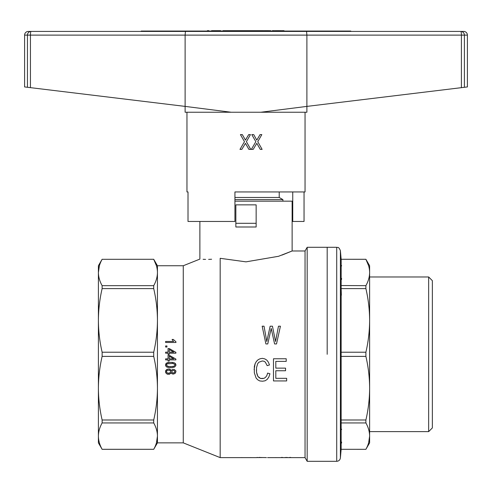 <?xml version="1.0" encoding="UTF-8"?>
<svg xmlns="http://www.w3.org/2000/svg" width="492" height="492" viewBox="0 0 492 492"><rect width="100%" height="100%" fill="white"/><g stroke="black" fill="none" stroke-linecap="round" stroke-linejoin="round"><path stroke-width="0.74" d="M350.802 31.427L350.802 31.058L141.204 31.058L141.204 31.427M331.411 31.058L331.411 31.427M160.595 31.427L160.595 31.058M207.347 31.058L207.347 30.688L208.897 30.688L208.897 31.058M248.823 31.058L248.823 30.688L222.919 30.688L222.919 31.058M242.771 31.058L242.771 30.688M242.624 31.058L242.624 30.688M242.993 31.058L242.993 30.688M243.362 31.058L243.362 30.688M243.878 31.058L243.878 30.688M244.616 31.058L244.616 30.688M245.059 31.058L245.059 30.688M245.723 31.058L245.723 30.688M235.244 31.058L235.244 30.688M241.517 31.058L241.517 30.688M261.885 31.058L261.885 30.688L248.823 30.688M260.483 31.058L260.483 30.688M262.992 31.058L262.992 30.688L261.885 30.688M263.804 31.058L263.804 30.688L262.992 30.688M264.321 31.058L263.804 30.688M264.395 31.058L264.321 30.688M256.424 31.058L256.424 30.688M256.646 31.058L256.646 30.688M257.531 31.058L257.531 30.688M258.786 31.058L258.786 30.688M240.41 31.058L240.41 30.688M235.908 31.058L235.908 30.688M233.472 31.058L233.472 30.688M232.587 31.058L232.587 30.688M233.989 31.058L233.989 30.688M234.21 31.058L234.21 30.688M223.067 31.058L223.067 30.688M223.583 31.058L223.583 30.688M224.395 31.058L224.395 30.688M225.502 31.058L225.502 30.688M226.904 31.058L226.904 30.688M228.528 31.058L228.528 30.688M230.004 31.058L230.004 30.688M231.406 31.058L231.406 30.688M274.062 31.058L274.062 30.688L272.365 30.688L272.365 31.058M274.358 31.058L274.062 30.688M274.874 31.058L274.358 30.688M275.391 31.058L274.874 30.688M275.981 31.058L275.981 30.688L275.391 30.688M276.645 31.058L276.645 30.688L275.981 30.688M277.088 31.058L276.645 30.688M277.31 31.058L277.088 30.688M277.457 31.058L277.31 30.688M278.933 31.058L278.933 30.688L277.457 30.688M279.081 31.058L278.933 30.688M279.524 31.058L279.081 30.688M280.188 31.058L280.188 30.688L279.524 30.688M281.073 31.058L281.073 30.688L280.188 30.688M281.442 31.058L281.073 30.688M281.885 31.058L281.442 30.688M282.18 31.058L281.885 30.688M282.402 31.058L282.18 30.688M282.476 31.058L282.402 30.688M282.549 31.058L282.476 30.688M284.025 31.058L284.025 30.688L282.549 30.688M273.841 31.058L273.841 30.688M211.554 31.058L211.554 30.688L211.701 31.058M212.144 31.058L211.701 30.688M212.882 31.058L212.882 30.688L212.144 30.688M213.842 31.058L213.842 30.688L212.882 30.688M215.022 31.058L215.022 30.688L213.842 30.688M216.572 31.058L216.572 30.688L215.022 30.688M217.753 31.058L217.753 30.688L216.572 30.688M218.786 31.058L218.786 30.688L217.753 30.688M219.672 31.058L219.672 30.688L218.786 30.688M220.336 31.058L220.336 30.688L219.672 30.688M220.779 31.058L220.336 30.688M220.926 31.058L220.779 30.688M266.535 31.058L266.535 30.688L264.395 30.688M268.011 31.058L268.011 30.688L266.535 30.688M268.232 31.058L268.011 30.688M268.38 31.058L268.232 30.688M268.749 31.058L268.38 30.688M269.118 31.058L268.749 30.688M269.561 31.058L269.118 30.688M270.077 31.058L269.561 30.688M270.668 31.058L270.668 30.688L270.077 30.688M271.184 31.058L270.668 30.688M247.347 31.058L247.347 30.688M249.044 31.058L249.044 30.688M249.339 31.058L249.339 30.688M249.782 31.058L249.782 30.688M250.373 31.058L250.373 30.688M251.037 31.058L251.037 30.688M251.775 31.058L251.775 30.688M252.365 31.058L252.365 30.688M252.734 31.058L252.734 30.688M252.882 31.058L252.882 30.688M254.358 31.058L254.358 30.688M264.647 31.058L264.647 30.688M265.975 31.058L265.975 30.688M255.133 31.058L255.133 30.688M256.018 31.058L256.018 30.688M428.661 431.625L369.621 431.625L369.621 276.978L428.661 276.978L428.661 431.625L432.351 427.935L432.351 280.668L428.661 276.978M365.894 449.319L341.147 449.301L365.894 449.319L369.621 442.862L369.621 388.194C369.578 398.852 368.336 409.455 365.894 420.002L341.147 420.002L341.147 356.386L365.894 356.386C368.336 366.927 369.578 377.53 369.621 388.194M341.214 290.631L341.147 288.601L365.894 288.601C368.336 299.142 369.578 309.751 369.621 320.415L369.621 265.742L365.894 259.284L341.147 259.284L340.396 250.662L340.396 457.947C340.034 460.014 338.81 461.139 336.719 461.312L336.719 247.292C337.746 247.95 338.348 245.963 340.396 250.662M341.171 423.218L341.147 420.002M341.147 449.301L341.147 422.948L365.894 422.948L365.894 420.002M369.621 320.415C369.578 331.073 368.336 341.676 365.894 352.223L365.894 356.386M341.171 259.579L341.147 352.223L365.894 352.223M365.894 288.601L365.894 285.661L341.159 285.538M341.147 259.284L365.894 259.309C368.336 263.675 369.578 268.066 369.621 272.482C369.578 276.898 368.336 281.289 365.894 285.661M368.606 265.711L365.894 259.284M341.553 279.431L341.596 278.411M341.571 265.938L341.553 265.539M368.656 442.745L369.621 436.121C369.578 440.537 368.336 444.928 365.894 449.301M341.553 443.071L341.596 442.05M341.571 429.577L341.553 429.178M341.356 295.262L341.22 290.735M365.894 422.948C368.336 427.314 369.578 431.705 369.621 436.121M341.147 356.386L341.147 352.223M341.147 449.319L340.396 457.947M327.186 354.302L327.186 247.292L327.186 354.302M173.645 341.454L173.196 340.987L173.645 341.454L165.613 341.454L165.613 342.487L175.958 342.487L175.958 341.817L173.325 339.437L172.102 339.437L172.36 339.904L172.102 339.437M172.747 340.47L172.36 339.904L172.747 340.47M102.127 259.284L98.4 265.742L98.4 272.482C98.443 268.066 99.685 263.675 102.127 259.309L153.713 259.284L102.127 259.309M99.366 265.858L98.4 272.482L98.4 442.862L102.127 449.319L153.713 449.301L102.127 449.301C99.685 444.934 98.443 440.537 98.4 436.121C98.443 431.705 99.685 427.314 102.127 422.948L153.713 422.948C156.155 427.314 157.397 431.705 157.44 436.121C157.397 440.537 156.155 444.928 153.713 449.301M156.431 265.711L153.713 259.309C156.155 263.675 157.397 268.066 157.44 272.482C157.397 276.898 156.155 281.289 153.713 285.661L153.713 288.601L102.127 288.601L102.127 285.661C99.685 281.295 98.443 276.898 98.4 272.482M153.713 285.661L102.127 285.661M281.965 255.102L292.131 250.982L292.131 201.167L234.93 201.167M153.713 420.002L102.127 420.002C99.685 409.461 98.443 398.858 98.4 388.194C98.443 377.536 99.685 366.934 102.127 356.386L153.713 356.386C156.155 366.927 157.397 377.53 157.44 388.194C157.397 398.852 156.155 409.455 153.713 420.002L153.713 422.948M156.474 442.745L157.44 436.121L157.44 442.862L183.27 442.862L220.17 457.622L220.17 258.306C193.442 259.844 193.442 259.844 220.17 258.306L246 261.849L278.57 256.283L292.131 250.982L305.046 250.982L305.046 457.622L307.174 461.312L336.719 461.312M305.046 250.982L307.174 247.292L307.174 461.312M153.713 288.601C156.155 299.142 157.397 309.751 157.44 320.415C157.397 331.073 156.155 341.676 153.713 352.223L102.127 352.223C99.685 341.682 98.443 331.073 98.4 320.415C98.443 309.751 99.685 299.148 102.127 288.601M253.614 226.996L235.852 226.996L235.852 223.306L256.147 223.306L256.147 226.996L253.614 226.996M102.127 352.223L102.127 356.386M102.127 420.002L102.127 422.948M153.713 352.223L153.713 356.386M157.44 436.121L157.44 265.742L183.27 265.742L199.875 259.099L199.875 221.462M211.603 259.253L208.626 259.37M205.582 259.382L203.104 259.309M183.27 442.862L183.27 265.742M220.17 457.622L256.517 457.622M256.517 457.585L261.652 457.572L259.173 457.406M266.436 457.597L259.173 457.486M267.556 457.622L305.046 457.622M256.437 369.646L256.547 372.266L257.876 376.392L260.532 378.459L264.075 378.323L265.625 377.223L266.842 375.568L267.617 373.09L269.942 373.779L268.835 377.081L267.174 379.424L265.071 380.802L262.525 381.214L259.758 380.937L257.765 379.836L256.104 378.047L254.333 372.813L254.333 366.478L255.108 363.723L256.326 361.522L258.097 359.732L260.09 358.766L262.414 358.354L264.85 358.908L266.842 360.144L268.392 362.21L269.499 364.966L267.174 365.654L265.293 362.075L263.964 361.245L262.304 360.974L258.872 362.21L257.654 363.723L256.547 367.579L256.547 372.266L257.101 374.603L257.876 376.392L259.093 377.635L260.532 378.459L262.193 378.594L264.075 378.323L265.625 377.223L266.842 375.568L267.617 373.09L269.942 373.779M271.652 330.612L271.209 328.41L267.759 343.939L265.895 343.939L262.181 326.208L264.038 326.208L266.781 341.516L270.151 326.208L272.451 326.208L275.551 341.516L278.472 326.208L280.422 326.208L276.522 343.939L274.579 343.939L271.209 328.41L270.766 330.501M307.174 247.292L336.719 247.292M256.147 223.306L256.147 204.857L235.852 204.857L235.852 223.306M273.484 358.766L273.484 380.937L286.658 380.937L286.658 378.323L275.809 378.323L275.809 370.747L285.551 370.747L285.551 368.133L275.809 368.133L275.809 361.386L286.215 361.386L286.215 358.766L273.484 358.766M254.112 369.646L255.108 363.723L256.326 361.522L258.097 359.732L260.09 358.766L262.414 358.354L264.85 358.908L266.842 360.144L268.392 362.21L269.499 364.966M173.774 352.149L169.211 349.511L169.211 352.149L173.774 352.149L169.211 349.511M171.714 371.724L172.163 372.708L173.258 373.071L174.801 372.241L174.801 371.159L173.904 370.433L172.163 370.747L171.782 372.241L172.618 372.967L173.904 372.967L174.931 371.724M166.511 365.009L167.28 366.196L170.687 366.712L174.094 366.196L174.931 365.009L174.734 364.338L172.809 363.459L167.28 363.822L166.702 364.338L166.702 365.63L168.504 366.558L172.809 366.558L174.094 366.196L174.931 365.009M166.511 371.724L167.089 372.911L168.565 373.379L170.047 372.862L170.687 371.675L170.496 371.005L169.34 370.175L167.089 370.488L166.579 371.263L166.64 372.346L167.735 373.225L170.047 372.862L170.687 371.675M169.402 374.307L167.28 374.203L165.675 372.758L165.675 370.587L167.348 369.197L169.469 369.092L171.204 370.538L172.551 369.4L174.285 369.504L175.767 370.691L175.958 371.675L175.121 373.428L173.258 374.104L171.972 373.791L171.204 372.862L169.402 374.307M165.484 371.724L166.382 369.763L168.633 369.037L170.238 369.4L171.204 370.538L172.551 369.4L174.285 369.504L175.767 370.691L175.958 371.675M165.613 345.95L166.96 345.95L166.96 347.032L165.613 347.032L165.613 345.95M168.055 355.249L169.211 355.249L175.89 359.068L175.89 359.898L169.211 359.898L169.211 361.03L168.055 361.03L168.055 359.898L165.613 359.898L165.613 358.865L168.055 358.865L168.055 355.249M169.211 355.249L175.89 359.068M173.774 358.865L169.211 356.226L169.211 358.865L173.774 358.865M165.613 352.149L165.613 353.182L168.055 353.182L168.055 354.314L169.211 354.314L169.211 353.182L175.89 353.182L175.89 352.352L169.211 348.533L168.055 348.533L168.055 352.149L165.613 352.149M169.02 367.647L166.77 367.026L165.613 365.839L165.743 363.926L166.511 363.096L168.184 362.481L172.292 362.376L174.543 362.942L175.767 364.129L175.828 365.63L174.611 367.026L172.04 367.696L169.02 367.647M165.484 365.009L166.511 363.096L170.687 362.321L174.543 362.942L175.312 363.459L175.958 365.009M275.114 457.622L275.526 457.597M276.652 457.622L276.178 457.597M276.178 457.615L275.526 457.615M251.56 457.622L251.086 457.597M251.086 457.615L250.434 457.597M250.434 457.615L250.022 457.622M242.464 457.622L241.99 457.597M241.99 457.615L241.344 457.597M241.344 457.615L240.932 457.622M266.024 457.622L266.436 457.615M289.401 457.492L290.643 457.412M287.925 457.603L286.51 457.412M285.858 457.542L285.508 457.425M285.508 457.578L284.161 457.609M282.734 457.492L281.492 457.412M256.879 457.492L257.759 457.492M284.647 457.622L287.371 457.622M234.93 199.604L282.906 199.604L282.906 201.167M234.93 197.477L279.216 197.477L282.906 199.604M279.216 191.942L279.216 197.477M188.012 191.942L186.96 191.942L188.012 191.942L188.012 221.462L234.93 221.462L234.93 191.942L305.046 191.942L305.046 112.237M245.071 143.971L241.824 149.383L239.979 149.383L244.481 141.678L240.422 134.605L242.341 134.605L245.44 140.115L248.688 134.605L250.459 134.605L246.4 141.678L250.754 149.383L248.909 149.383L245.44 143.326L244.85 144.34M253.189 149.383L251.344 149.383L255.846 141.678L251.787 134.605L253.706 134.605L256.806 140.115L260.053 134.605L261.824 134.605L257.765 141.678L262.119 149.383L260.274 149.383L256.806 143.326L253.189 149.383M245.883 139.476L246.4 138.553M260.877 112.237L306.891 112.237L306.891 106.395L260.877 112.237L231.129 112.237L185.115 106.395L185.115 35.117L306.891 35.117L306.891 106.395L467.4 86.936L467.4 35.117A3.69 3.69 0 0 0 463.71 31.427L28.29 31.427A3.69 3.69 0 0 0 24.6 35.117L27.447 35.117A3.69 3.622 -90 0 1 31.064 31.427A3.69 0.633 -90 0 0 30.436 35.117L27.447 35.117L27.447 87.281L30.436 87.644L30.436 35.117L185.115 35.117L185.435 31.427M304.044 191.942L304.044 221.462L292.74 221.462L292.74 191.942M292.74 221.462L292.131 221.462M351.171 31.427L461.133 31.427M31.021 31.427L140.835 31.427M30.436 87.644L185.115 106.395L185.115 112.237L231.129 112.237M24.6 35.117L24.6 86.936L27.447 87.281M461.404 87.662L461.404 35.117L306.891 35.117L306.571 31.427M464.393 87.305L464.393 35.117A3.69 3.616 -90 0 0 460.77 31.427A3.69 0.633 -90 0 1 461.404 35.117L467.4 35.117M157.44 442.862L153.713 449.319M157.44 265.742L153.713 259.284M186.96 112.237L186.96 191.942"/></g></svg>
